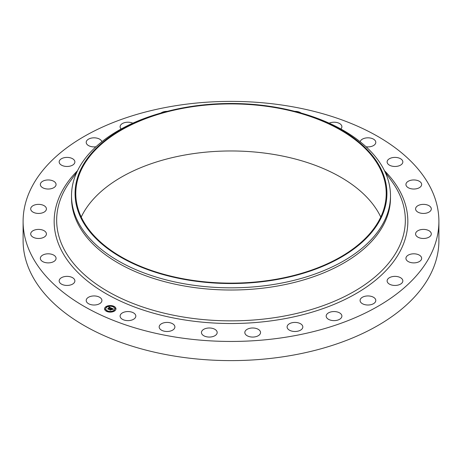 <?xml version="1.0" encoding="UTF-8"?>
<svg xmlns="http://www.w3.org/2000/svg" width="462" height="462" viewBox="0 0 462 462"><rect width="100%" height="100%" fill="white"/><g stroke="black" fill="none" stroke-linecap="round" stroke-linejoin="round"><path stroke-width="0.69" d="M101.605 299.203A7.86 4.539 180 0 1 101.923 300.479A7.86 4.539 180 0 1 95.178 304.972A7.86 4.539 180 0 1 86.521 301.755A7.86 4.539 180 0 1 86.203 300.479A7.86 4.539 180 0 1 92.943 295.986A7.86 4.539 180 0 1 101.605 299.203M438.9 221.419L438.9 240.581A207.9 120.028 180 0 1 289.53 355.757A207.9 120.028 180 0 1 23.1 240.581L23.1 221.419A207.9 120.028 180 0 1 172.47 106.243A207.9 120.028 180 0 1 438.9 221.419A207.9 120.028 180 0 1 289.53 336.596A207.9 120.028 180 0 1 23.1 221.419M291.557 110.557L292.937 110.897A159.482 92.077 180 0 1 390.482 195.744L390.482 197.944A159.482 92.077 180 0 1 275.901 286.296A159.482 92.077 180 0 1 71.518 197.944L71.518 195.744A159.482 92.077 180 0 1 169.063 110.897L170.443 110.557A155.925 90.021 180 0 1 187.098 107.132A155.925 90.021 180 0 1 291.557 110.557A155.925 90.021 180 0 1 386.677 198.62A155.925 90.021 180 0 1 274.902 279.897A155.925 90.021 180 0 1 84.113 223.718A155.925 90.021 180 0 1 170.443 110.557M390.482 195.744A159.482 92.077 180 0 1 275.901 284.101A159.482 92.077 180 0 1 71.518 195.744M187.301 107.53A155.215 89.611 180 0 1 386.215 193.514A155.215 89.611 180 0 1 274.699 279.504A155.215 89.611 180 0 1 75.785 193.514A155.215 89.611 180 0 1 187.301 107.53M81.237 217.048A155.215 89.611 180 0 1 187.301 154.591A155.215 89.611 180 0 1 380.763 217.048M387.133 162.208A7.86 4.539 180 0 1 387.116 161.931A7.86 4.539 180 0 1 394.739 157.398A7.86 4.539 180 0 1 402.824 161.66A7.86 4.539 180 0 1 402.835 161.931A7.86 4.539 180 0 1 395.218 166.47A7.86 4.539 180 0 1 387.133 162.208M55.966 259.084A7.86 4.539 180 0 1 47.569 262.872A7.86 4.539 180 0 1 40.344 258.35A7.86 4.539 180 0 1 40.454 257.611A7.86 4.539 180 0 1 48.851 253.823A7.86 4.539 180 0 1 56.069 258.35A7.86 4.539 180 0 1 55.966 259.084M406.034 183.755A7.86 4.539 180 0 1 414.431 179.966A7.86 4.539 180 0 1 421.656 184.494A7.86 4.539 180 0 1 421.546 185.227A7.86 4.539 180 0 1 413.149 189.016A7.86 4.539 180 0 1 405.931 184.494A7.86 4.539 180 0 1 406.034 183.755M45.836 235.655A7.86 4.539 180 0 1 37.041 238.392A7.86 4.539 180 0 1 30.7 233.939A7.86 4.539 180 0 1 31.283 232.224A7.86 4.539 180 0 1 40.073 229.487A7.86 4.539 180 0 1 46.419 233.939A7.86 4.539 180 0 1 45.836 235.655M416.164 207.184A7.86 4.539 180 0 1 424.959 204.447A7.86 4.539 180 0 1 431.3 208.899A7.86 4.539 180 0 1 430.717 210.614A7.86 4.539 180 0 1 421.927 213.352A7.86 4.539 180 0 1 415.581 208.899A7.86 4.539 180 0 1 416.164 207.184M44.993 211.509A7.86 4.539 180 0 1 36.186 213.23A7.86 4.539 180 0 1 30.7 208.899A7.86 4.539 180 0 1 32.126 206.295A7.86 4.539 180 0 1 40.927 204.574A7.86 4.539 180 0 1 46.419 208.899A7.86 4.539 180 0 1 44.993 211.509M417.007 231.329A7.86 4.539 180 0 1 425.814 229.608A7.86 4.539 180 0 1 431.3 233.939A7.86 4.539 180 0 1 429.874 236.544A7.86 4.539 180 0 1 421.073 238.265A7.86 4.539 180 0 1 415.581 233.939A7.86 4.539 180 0 1 417.007 231.329M53.477 187.861A7.86 4.539 180 0 1 45.016 188.64A7.86 4.539 180 0 1 40.344 184.494A7.86 4.539 180 0 1 42.943 181.121A7.86 4.539 180 0 1 51.398 180.347A7.86 4.539 180 0 1 56.069 184.494A7.86 4.539 180 0 1 53.477 187.861M408.524 254.978A7.86 4.539 180 0 1 416.984 254.198A7.86 4.539 180 0 1 421.656 258.35A7.86 4.539 180 0 1 419.057 261.717A7.86 4.539 180 0 1 410.603 262.497A7.86 4.539 180 0 1 405.931 258.35A7.86 4.539 180 0 1 408.524 254.978M70.859 165.893A7.86 4.539 180 0 1 59.165 161.931A7.86 4.539 180 0 1 63.19 157.975A7.86 4.539 180 0 1 74.884 161.931A7.86 4.539 180 0 1 70.859 165.893M391.141 276.946A7.86 4.539 180 0 1 402.835 280.908A7.86 4.539 180 0 1 398.81 284.869A7.86 4.539 180 0 1 387.116 280.908A7.86 4.539 180 0 1 391.141 276.946M95.952 146.766A7.86 4.539 180 0 1 86.203 142.36A7.86 4.539 180 0 1 91.851 138.005A7.86 4.539 180 0 1 101.848 141.724M365.725 296.125A7.86 4.539 180 0 1 375.797 300.479A7.86 4.539 180 0 1 370.149 304.833A7.86 4.539 180 0 1 360.077 300.479A7.86 4.539 180 0 1 365.725 296.125M121.142 128.996A7.86 4.539 180 0 1 120.108 126.75A7.86 4.539 180 0 1 127.489 122.216A7.86 4.539 180 0 1 132.825 123.181M333.552 311.561A7.86 4.539 180 0 1 341.892 316.089A7.86 4.539 180 0 1 334.511 320.622A7.86 4.539 180 0 1 326.172 316.089A7.86 4.539 180 0 1 333.552 311.561M160.926 113.034A7.86 4.539 180 0 1 167.232 111.348M296.24 322.476A7.86 4.539 180 0 1 302.824 326.952A7.86 4.539 180 0 1 293.682 331.433A7.86 4.539 180 0 1 287.104 326.952A7.86 4.539 180 0 1 296.24 322.476M255.653 328.326A7.86 4.539 180 0 1 260.545 332.524A7.86 4.539 180 0 1 249.711 336.729A7.86 4.539 180 0 1 244.825 332.524A7.86 4.539 180 0 1 255.653 328.326M213.837 328.811A7.86 4.539 180 0 1 217.175 332.524A7.86 4.539 180 0 1 212.942 336.55A7.86 4.539 180 0 1 204.799 336.238A7.86 4.539 180 0 1 201.455 332.524A7.86 4.539 180 0 1 205.694 328.499A7.86 4.539 180 0 1 213.837 328.811M294.768 111.348A7.86 4.539 180 0 1 300.797 112.844A7.86 4.539 180 0 1 301.074 113.034M172.875 323.914A7.86 4.539 180 0 1 174.896 326.952A7.86 4.539 180 0 1 169.86 331.19A7.86 4.539 180 0 1 161.203 329.995A7.86 4.539 180 0 1 159.176 326.952A7.86 4.539 180 0 1 164.218 322.719A7.86 4.539 180 0 1 172.875 323.914M329.175 123.181A7.86 4.539 180 0 1 340.892 124.532A7.86 4.539 180 0 1 341.892 126.75A7.86 4.539 180 0 1 340.858 128.996M134.829 313.877A7.86 4.539 180 0 1 135.828 316.089A7.86 4.539 180 0 1 129.949 320.484A7.86 4.539 180 0 1 121.108 318.306A7.86 4.539 180 0 1 120.108 316.089A7.86 4.539 180 0 1 125.987 311.7A7.86 4.539 180 0 1 134.829 313.877M360.152 141.724A7.86 4.539 180 0 1 367.365 137.832A7.86 4.539 180 0 1 375.479 141.083A7.86 4.539 180 0 1 375.797 142.36A7.86 4.539 180 0 1 366.048 146.766M74.867 280.63A7.86 4.539 180 0 1 74.884 280.908A7.86 4.539 180 0 1 67.261 285.441A7.86 4.539 180 0 1 59.176 281.185A7.86 4.539 180 0 1 59.165 280.908A7.86 4.539 180 0 1 66.782 276.368A7.86 4.539 180 0 1 74.867 280.63M114.709 310.886A5.694 3.286 180 0 1 108.374 311.937A5.694 3.286 180 0 1 104.556 308.835A5.694 3.286 180 0 1 105.804 306.785A5.694 3.286 180 0 1 112.133 305.728A5.694 3.286 180 0 1 115.95 308.835A5.694 3.286 180 0 1 114.709 310.886M113.762 310.452A4.487 2.593 180 0 1 108.772 311.278A4.487 2.593 180 0 1 105.769 308.835A4.487 2.593 180 0 1 106.745 307.218A4.487 2.593 180 0 1 111.735 306.387A4.487 2.593 180 0 1 114.743 308.835A4.487 2.593 180 0 1 113.762 310.452M111.284 308.073L110.568 308.275L110.216 307.721L108.57 309.159L107.681 308.749L109.679 307.623L108.899 307.519L109.794 307.542L108.772 307.484L108.974 307.005L111.284 308.073M111.29 308.2L110.574 308.356L111.29 308.2M110.568 308.108L110.222 307.877L108.674 309.361L107.681 308.899L108.61 309.28L110.204 307.819L110.568 308.015M113.519 309.078L112.734 309.269L112.023 308.541L111.296 309.066L112.052 308.656L112.716 309.113L112.058 308.714L111.463 309.147L112.33 309.234L111.677 309.707L111.163 309.165L110.43 309.99L109.471 309.552L109.991 309.552L110.661 309.066L110.303 308.968L110.776 308.986L110.297 308.87L110.903 308.887L111.498 308.148L113.519 309.078M113.467 309.228L112.728 309.361L113.467 309.228M111.746 309.823L112.387 309.297L111.746 309.823M111.203 309.332L110.539 310.216L109.413 309.702L110.476 310.135L111.192 309.28L111.602 309.517L111.192 309.28M113.698 306.658L113.086 306.537L113.698 306.658M114.507 310.793L113.889 310.666L114.507 310.793M115.587 308.628L114.969 308.506L115.587 308.628M107.351 311.255L106.734 311.134L107.351 311.255M111.094 311.879L110.482 311.758L111.094 311.879M106.006 306.878L106.618 307.005L106.006 306.878M109.413 305.792L110.031 305.913L109.413 305.792M104.926 309.038L105.538 309.165L104.926 309.038M110.661 309.159L111.561 308.414M109.777 309.69L110.661 309.066M111.463 309.147L112.11 309.39M111.533 308.304L113.294 309.113M108.847 307.305L111.117 308.114M107.975 308.887L109.679 307.623M108.657 309.003L108.668 309.355M110.539 309.817L110.539 310.216M115.95 308.905A5.694 3.286 0 0 0 112.081 305.861A5.694 3.286 0 0 0 105.804 306.924A5.694 3.286 0 0 0 104.562 308.905M105.769 308.905A4.487 2.593 0 0 0 105.769 308.974A4.487 2.593 0 0 0 108.772 311.423A4.487 2.593 0 0 0 113.762 310.591A4.487 2.593 0 0 0 114.743 308.974A4.487 2.593 0 0 0 114.743 308.905M113.103 306.606L113.75 306.606M113.912 310.735L114.559 310.735M114.992 308.576L115.639 308.576M106.757 311.203L107.403 311.203M110.499 311.827L111.146 311.827M105.948 307.074L106.595 307.074M109.361 305.983L110.008 305.983M104.874 309.234L105.521 309.234M385.135 172.095L391.886 181.433A174.341 100.652 180 0 1 280.082 316.788A174.341 100.652 180 0 1 101.132 287.358A174.341 100.652 180 0 1 70.114 181.433L76.865 172.095M384.465 170.692A176.842 102.096 180 0 1 280.786 319.386A176.842 102.096 180 0 1 92.181 284.667A176.842 102.096 180 0 1 77.535 170.692"/></g></svg>
